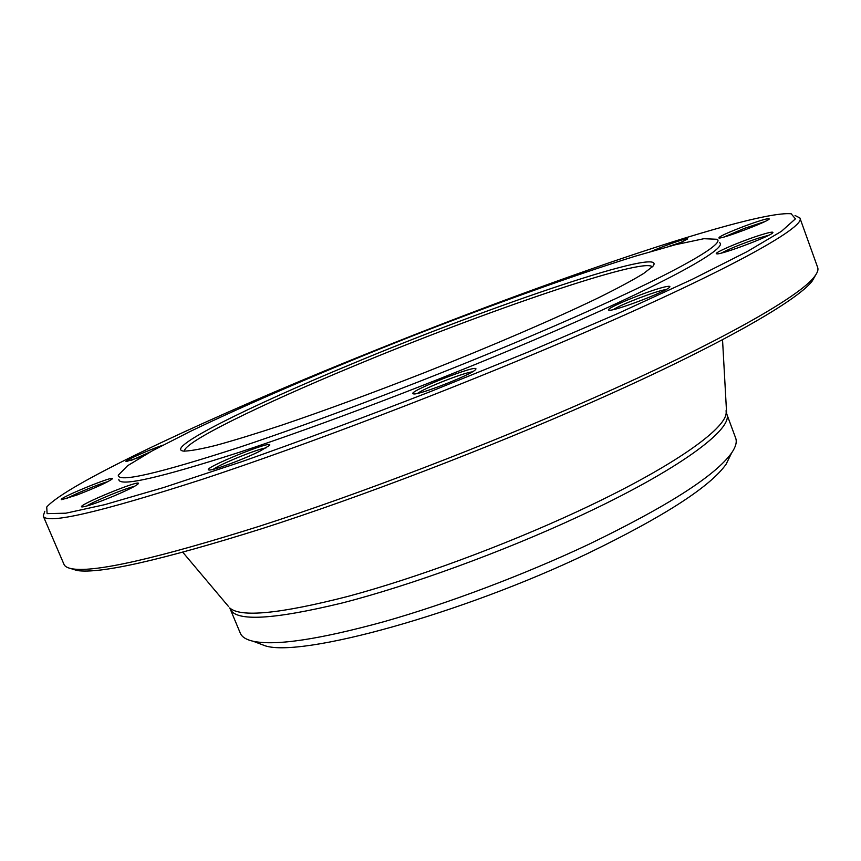 <?xml version="1.0" encoding="UTF-8"?>
<svg xmlns="http://www.w3.org/2000/svg" width="861" height="861" viewBox="0 0 861 861"><rect width="100%" height="100%" fill="white"/><g stroke="black" fill="none" stroke-linecap="round" stroke-linejoin="round"><path stroke-width="1.29" d="M43.233 516.04L63.994 564.375C64.941 566.656 67.933 568.174 72.948 568.927C96.012 572.35 158.112 558.132 259.247 526.286C358.833 494.182 487.67 444.825 593.261 398.105C719.678 342.28 799.492 296.561 814.237 276.93C817.39 272.959 818.542 269.816 817.681 267.491L799.901 217.984C806.542 226.874 724.682 272.668 570.585 338.588C451.347 389.699 304.568 445.643 202.055 479.416C99.252 512.499 46.311 524.704 43.233 516.04L44.772 511.305M795.058 215.498L799.901 217.984M652.337 266.888C644.566 256.481 481.891 312.521 352.569 366.592C261.195 404.476 182.823 442.565 184.512 451.164M350.944 364.311C490.835 305.784 670.106 244.858 652.929 266.243L643.705 273.432C633.244 279.89 618.187 287.994 598.524 297.745C555.668 318.462 491.868 346.004 423.881 372.888C371.887 393.208 324.565 410.622 281.902 425.108C255.771 433.729 233.729 440.498 215.777 445.406C200.462 449.194 189.743 451.099 183.63 451.11C163.246 448.839 249.087 406.424 350.944 364.311M530.667 336.167C657.707 282.333 726.652 244.599 717.127 239.283L703.9 238.701L675.454 244.718L635.031 256.266C572.813 275.638 491.534 304.934 409.75 337.017C328.063 369.337 248.635 403.335 189.926 431.598L152.483 450.723L127.568 465.726L118.291 475.175C117.892 482.87 158.123 473.615 238.992 447.408C319.366 420.781 435.106 376.741 530.667 336.167M118.84 479.286C118.463 487.261 158.865 478.178 240.058 452.057C320.755 425.495 436.947 381.326 532.83 340.515C660.29 286.379 729.256 248.237 719.538 242.662M743.872 226.389C760.467 220.276 768.948 217.811 769.293 218.985C767.743 221.783 721.722 239.154 718.946 238.013C718.526 236.829 726.835 232.954 743.872 226.389M758.487 235.688C768.83 232.373 773.619 231.383 772.844 232.728C770.778 236.215 720.345 255.168 716.772 253.823C712.047 253.64 739.104 241.919 758.487 235.688M666.425 286.605C669.331 286.046 670.418 286.229 669.664 287.122C667.157 291.309 613.645 311.671 609.19 310.154C601.473 309.842 652.014 289.081 666.425 286.605M475.433 369.703C471.817 374.557 418.468 395.425 413.592 393.897C403.701 392.96 482.171 362.126 475.573 369.541L475.433 369.703M259.936 451.142C243.728 459.3 212.452 470.87 209.04 469.988C199.763 469.223 275.649 438.453 269.418 445.481L259.936 451.142M113.889 496.001C97.078 502.932 86.466 506.58 82.053 506.946C74.218 506.44 143.507 477.952 138.169 483.839C135.79 486.045 127.697 490.092 113.889 496.001M76.758 495.086L61.691 499.681C55.341 499.337 116.633 474.196 112.242 478.92C107.485 482.364 95.657 487.746 76.758 495.086M142.345 456.416L126.287 461.539C122.66 461.571 147.931 450.303 162.901 445.169M242.092 407.275C246.085 404.885 254.081 401.334 266.092 396.609M538.663 288.553L559.811 281.106M651.357 251.369L654.349 250.099C669.255 243.814 689.726 236.979 687.487 239.078L676.821 244.373M322.046 371.995C191.024 426.206 66.448 484.743 46.731 507.021L47.097 513.63L65.867 513.199L104.708 504.664L163.827 487.477L241.263 461.851C300.801 440.897 364.095 417.391 431.146 391.325L528.945 351.697L618.112 313.404L692.222 279.341L747.176 251.595L781.411 231.34L795.424 218.855L791.194 213.776C770.111 211.774 695.903 233.051 608.146 263.122C515.943 295 420.577 331.291 322.046 371.995M815.711 274.928L812.246 280.987C797.48 300.726 718.268 346.283 593.1 401.646C488.542 447.989 361.028 496.819 262.304 528.546C162.019 560.016 100.306 574.018 77.178 570.542L70.505 568.475M230.317 609.254L240.305 633.179C241.855 636.979 246.181 639.68 253.295 641.294C275.735 645.965 319.377 639.411 384.232 621.61C447.537 603.647 524.414 574.653 588.687 544.367C667.835 506.117 715.502 475.616 731.689 452.843C735.789 446.816 737.113 441.887 735.66 438.055L726.652 413.743C734.325 428.563 678.468 470.278 578.043 516.783C502.232 552.041 409.804 585.674 342.108 603.001C273.368 619.64 236.108 621.728 230.317 609.254L229.715 607.92C240.467 617.692 279.943 613.839 348.156 596.339C415.11 578.355 503.524 545.777 576.472 511.951C670.622 468.438 726.824 428.767 726.178 412.354L726.092 410.622M256.513 642.51L265.166 645.804C301.221 657.729 461.528 614.076 588.278 553.203C664.272 516.342 710.207 486.691 726.092 464.24L730.171 455.932M682.708 241.747L668.233 246.623M150.212 451.971L131.572 460.258M108.002 481.6C99.521 483.785 74.337 494.128 66.663 498.573M134.391 486.4C125.598 488.198 94.247 501.102 86.606 506.085M266.049 447.892C257.256 449.076 220.416 464.014 213.173 469.353M472.323 371.877C463.541 372.705 424.548 388.02 417.553 393.402M666.156 289.5L665.273 289.651C655.049 291.384 620.404 304.697 613.344 309.605M768.851 235.214L758.207 238.228C742.29 243.588 729.999 248.549 721.335 253.08M764.848 221.578L744.528 228.326L723.918 237.033M228.595 606.596L182.833 552.299M726.652 413.743L722.53 339.708M726.092 464.24L731.689 452.843M265.166 645.804L253.295 641.294M812.246 280.987L814.237 276.93M77.178 570.542L72.948 568.927"/></g></svg>
